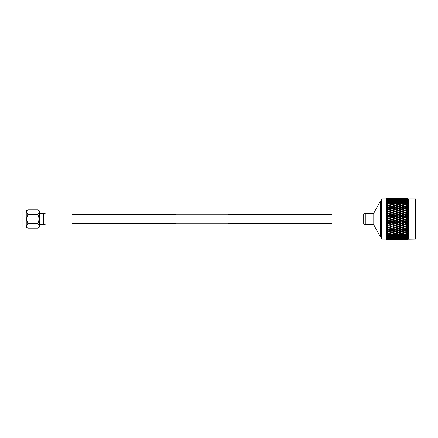 <?xml version="1.0" encoding="UTF-8"?>
<svg xmlns="http://www.w3.org/2000/svg" width="438" height="438" viewBox="0 0 438 438"><rect width="100%" height="100%" fill="white"/><g stroke="black" fill="none" stroke-linecap="round" stroke-linejoin="round"><path stroke-width="0.66" d="M228.012 219L228.012 223.758L176.016 223.758L176.016 214.242L228.012 214.242L228.012 219M26.242 226.994L26.242 211.006L27.714 209.764C26.083 211.193 26.083 212.616 27.714 214.045L38.018 214.045L38.018 214.735L27.714 214.735L26.472 219L27.714 223.265L38.018 223.265L39.267 219L39.267 226.096L38.018 223.955L27.714 223.955C26.083 225.373 26.083 226.796 27.714 228.225L38.018 228.225L39.267 226.09L39.267 227.191L38.018 228.236L27.714 228.236L26.242 226.994L22.103 226.994L21.9 212.293M27.714 214.735L27.714 214.045M38.018 214.735L39.267 219L39.267 211.91L38.018 209.775L27.714 209.764L26.822 210.804M26.472 211.91L26.592 211.264M39.267 213.279L43.428 213.279L46.023 213.979L72.024 213.985L72.024 224.015L46.023 223.988L43.428 224.721L39.267 224.721M38.916 227.202L38.018 228.225M38.018 223.265L38.018 223.955M38.018 214.045L39.267 211.91L39.267 210.809L38.018 209.764L27.714 209.764M38.916 210.798L39.267 211.91M26.822 227.196L26.592 226.736M26.472 226.09L26.576 225.482M27.714 223.955L27.714 223.265M415.58 239.181L415.58 198.819L416.1 199.339L416.1 238.661L415.58 239.181L408.205 239.274M415.58 198.819L408.298 198.819L408.298 239.181M408.298 198.819L407.679 198.2L408.276 198.825L407.679 198.272L408.276 199.082L407.679 198.6L408.276 199.597L407.679 199.197L408.276 200.363L407.679 200.046L408.276 201.376L407.679 201.146L407.679 201.88L408.276 202.613L407.679 202.482L407.679 203.336L408.276 204.07L407.679 204.026L407.679 204.995L408.276 205.718L407.679 205.772L407.679 206.84L408.276 207.535L407.679 207.689L407.679 208.844L408.276 209.506L407.679 209.753L407.679 210.979L408.276 211.603L407.679 211.932L407.679 213.218L408.276 213.793L407.679 214.209L407.679 215.534L408.276 216.054L407.679 216.547L407.679 217.894L408.276 218.354L407.679 218.918L407.679 220.27L408.276 220.659L407.679 221.289L407.679 222.624L408.276 222.942L407.679 223.632L407.679 224.935L408.276 225.176L407.679 225.915L407.679 227.169L408.276 227.327L407.679 228.105L407.679 229.298L408.276 229.37L407.679 230.174L407.679 231.291L408.276 231.28L407.679 232.102L407.679 233.125L408.276 233.027L407.679 233.859L407.679 234.773L408.276 234.593L407.679 235.42L407.679 236.213L408.276 235.956L407.679 236.766L407.679 237.434L408.276 237.1L407.679 237.883L407.679 238.409L408.276 238.004L407.679 238.754L407.679 239.137L408.276 238.661L407.679 239.597L408.276 239.077L407.679 239.794L408.276 239.203M408.079 239.4L407.679 239.794L401.662 239.794M400.693 239.789L395.246 239.794M394.277 239.789L386.88 239.761L386.289 239.153L386.88 239.701L387.844 239.663L386.88 239.701M387.865 239.789L386.88 239.8L386.289 239.181L386.88 239.761M388.205 238.381L386.88 238.469L386.289 237.703L386.88 238.195L386.289 237.516L386.88 237.818L386.289 236.706L386.88 237.161L386.289 236.471L386.88 236.684L386.289 235.485L386.88 235.885L386.289 235.201L386.88 235.326L386.289 234.045L386.88 234.39L386.289 233.722L386.88 233.75L386.289 232.408L386.88 232.698L386.289 232.047L386.88 231.981L386.289 230.602L386.88 230.821L386.289 230.207L386.88 230.043L386.289 228.636L386.88 228.795L386.289 228.214L386.88 227.963L386.289 226.55L386.88 226.638L386.289 226.107L386.88 225.767L386.289 224.365L386.88 224.387L386.289 223.906L386.88 223.479L386.88 222.783L386.289 222.11L386.88 222.061L386.289 221.639L386.88 221.135L386.88 220.424L386.289 219.816L386.88 219.695L386.289 219.339L386.88 218.759L386.88 218.053L386.289 217.511L386.88 217.319L386.289 217.034L386.88 216.394L386.88 215.688L386.289 215.222L386.88 214.97L386.289 214.751L386.88 214.056L386.88 213.372L386.289 212.983L386.88 212.671L386.289 212.529L386.88 211.789L386.88 211.121L386.289 210.826L386.88 210.454L386.289 210.393L386.88 209.61L386.88 208.981L386.289 208.773L386.88 208.346L386.289 208.362L386.88 207.557L386.88 206.966L386.289 206.856L386.88 206.38L386.289 206.473L386.88 205.652L386.88 205.115L386.289 205.094L386.88 204.579L386.289 204.749L386.88 203.922L386.88 203.44L386.289 203.511L386.88 202.964L386.289 203.21L386.88 202.383L386.88 201.967L386.289 202.137L386.88 201.557L386.289 201.874L386.88 201.069L386.88 200.719L386.289 200.976L386.88 200.38L386.289 200.768L386.88 199.985L386.88 199.706L386.289 200.056L386.88 198.945L386.289 199.378L386.88 198.721L386.289 199.268L386.88 198.447L386.289 198.956L386.88 198.326L386.289 198.901L386.88 198.217L386.289 198.797L386.88 198.2L386.261 198.819L386.261 239.181L386.88 239.8L387.844 239.8M386.88 239.619L386.289 238.863L386.88 239.334L387.844 239.257L386.88 239.334M386.88 239.175L386.289 238.316L386.88 238.705L387.844 238.59M386.88 198.2L391.046 198.2L386.88 198.326M386.261 198.819L381.821 198.819L381.821 239.181L386.261 239.181M381.821 198.819L381.301 199.339L381.301 238.661L381.821 239.181M380.261 201.403L373.105 214.291L373.105 223.709L380.261 236.597L380.261 201.403L381.301 201.403M380.261 236.597L381.301 236.597M386.88 198.261L387.844 198.233L386.88 198.217M386.88 198.567L387.844 198.507L386.88 198.447M386.88 199.148L387.844 199.044L386.88 198.945M386.88 199.985L387.844 199.843L386.88 199.706M386.88 201.069L387.844 200.889L386.88 200.719M386.88 202.383L387.844 202.175L386.88 201.967M386.88 203.922L387.844 203.675L386.88 203.44M386.874 205.663L387.844 205.378L386.88 205.115M386.289 208.362L386.88 207.557L387.844 207.262L386.88 206.966M386.289 210.393L386.88 209.61L387.844 209.293L386.289 208.773L388.829 209.572L386.289 210.393L392.037 208.57L391.605 208.433L392.037 208.57L389.815 209.293L392.037 210.026L392.037 210.607L388.829 209.572L389.815 209.293M387.844 211.455L388.829 211.669L386.289 212.529L387.844 211.455L386.289 210.826L388.829 211.669L386.88 212.479M387.844 213.711L388.829 213.864L386.289 214.751L387.844 213.711L386.289 212.983L388.829 213.864L386.88 214.768M387.844 216.038L388.829 216.126L386.289 217.034L387.844 216.038L386.289 215.222L388.829 216.126L386.88 217.117M386.88 218.759L387.844 218.409L386.289 217.511L388.829 218.425L388.829 218.77L386.88 219.493M387.844 220.779L388.829 220.73L386.289 221.639L387.844 220.779L386.759 220.298M387.844 223.128L388.829 223.013L386.289 223.906L387.844 223.128L386.289 222.11L388.829 223.013L388.829 223.489L386.88 224.19M387.844 225.428L386.289 226.107L387.844 225.428L386.289 224.365L388.829 225.241L388.829 225.773L386.88 226.451M387.844 227.64L386.289 228.214L387.844 227.64L386.88 227.317L386.289 226.55L388.829 227.393L388.829 227.974L386.88 228.614M386.88 230.043L387.844 229.742L386.825 229.359M386.88 231.981L387.844 231.702L386.88 231.417L386.289 230.602M386.88 233.75L387.844 233.498L386.874 233.224M386.88 235.326L387.844 235.102L386.874 234.861M386.88 236.684L387.844 236.498L386.874 236.29M386.88 237.818L387.844 237.664L386.88 237.506M388.342 229.583L387.844 229.742L388.829 229.43L386.425 228.822M387.844 199.044L388.15 199.224M387.844 199.843L388.254 200.073M387.844 200.889L388.829 201.409L389.815 200.889L392.037 201.31L392.037 202.006L393.023 201.502L395.246 201.962L395.246 202.657L396.237 202.175L398.454 202.668L398.454 203.358L399.44 202.898L401.662 203.435L401.662 204.113L402.648 203.675L404.871 204.245L404.871 204.918L405.862 204.502L407.679 204.995M387.844 202.175L388.829 202.657L389.815 202.175L392.037 202.668L392.037 203.358L393.023 202.898L395.246 203.435L395.246 204.113L396.237 203.675L398.454 204.245L398.454 204.918L399.44 204.502L401.662 205.104L401.662 205.772L402.648 205.378L404.871 206.013L404.871 206.665L405.862 206.298L407.679 206.84M387.844 203.675L388.829 204.113L389.815 203.675L392.037 204.245L392.037 204.918L393.023 204.502L395.246 205.104L395.246 205.772L396.237 205.378L398.454 206.013L398.454 206.665L399.44 206.298L401.662 206.96L401.662 207.596L402.648 207.262L404.871 207.946L404.871 208.57L404.389 208.417M387.844 205.378L388.829 205.772L389.815 205.378L392.037 206.013L392.037 206.665L393.023 206.298L395.246 206.96L395.246 207.596L396.237 207.262L398.454 207.946L398.454 208.57L397.961 208.417M387.844 207.262L388.829 207.596L389.815 207.262L392.037 207.946L392.037 208.576L392.519 208.417M387.844 209.293L388.829 209.572L388.829 208.97L391.046 208.258L388.829 207.563L386.88 208.17M387.844 218.409L388.829 218.425L392.037 217.27L388.829 216.126L392.037 214.987L388.829 213.864L392.037 212.758L388.829 211.669L392.037 210.607L389.815 211.455L392.037 212.227L392.037 212.923L389.815 213.711L392.037 214.511L392.037 215.228L389.815 216.038L392.037 216.854L392.037 217.582L389.815 218.409L392.037 219.23L392.037 219.575L388.829 218.425L389.815 218.409M386.289 219.339L391.046 217.221L388.829 216.405M386.88 219.695L388.829 220.418L388.829 220.73L386.289 219.816M387.844 231.702L388.829 231.335L388.829 231.987L386.88 232.545M387.844 233.498L388.829 233.082L388.829 233.755L386.88 234.253M387.844 235.102L388.829 234.642L388.829 235.332L386.88 235.764M387.844 236.498L388.829 235.994L388.829 236.69L386.88 237.062M387.844 237.664L388.303 237.412M386.88 198.348L388.829 198.447L388.829 199.093M386.88 198.764L391.046 198.743L386.88 198.721M388.829 198.945L388.829 199.619M386.88 199.443L391.046 199.41L386.88 199.378M388.829 199.701L388.829 200.39M386.88 200.38L388.829 200.714L391.046 200.336L388.829 199.985L386.88 200.292M388.829 200.714L388.829 201.409M386.88 201.557L388.829 201.962L391.046 201.502L388.829 201.075L386.88 201.447M388.829 201.962L388.829 202.657M386.88 202.964L388.829 203.435L391.046 202.898L388.829 202.389L386.88 202.838M388.829 203.435L388.829 204.113M386.88 204.579L388.829 205.104L391.046 204.502L388.829 203.927L386.88 204.431M388.829 205.104L388.829 205.772M386.88 206.38L388.829 206.96L391.046 206.298L388.829 205.657L386.88 206.221M388.829 206.96L388.829 207.596M386.88 208.346L388.829 208.97M386.88 210.454L388.829 211.116L388.829 211.669L389.815 211.455M386.88 212.671L388.829 213.361L388.829 213.864L389.815 213.711M386.88 214.97L388.829 215.677L388.829 216.126L389.815 216.038M386.88 217.319L388.829 218.042M386.88 222.061L388.829 222.772L392.037 221.874L388.829 220.73L388.829 221.146L386.88 221.858M388.829 222.772L392.037 221.874L392.037 222.323L389.815 223.128L392.037 224.136L388.829 223.013L389.815 223.128M386.88 224.387L388.829 225.241L392.037 224.136L392.037 224.639L389.815 225.428L392.037 226.331L389.815 225.428M386.88 226.638L388.829 227.393L392.037 226.331L392.037 226.884L389.815 227.64L392.037 228.428L389.815 227.64M386.88 228.795L388.829 229.424L388.829 230.054L386.88 230.656M386.88 230.821L388.829 231.406L391.046 230.738L388.829 230.054M386.88 232.698L388.829 233.23L391.046 232.622L388.829 231.987M386.88 234.39L388.829 234.867L391.046 234.325L388.829 233.755M386.88 235.885L388.829 236.296L391.046 235.825L388.829 235.332M386.88 237.161L388.829 237.5L391.046 237.111L388.829 236.69M388.829 237.128L388.829 237.823L386.88 238.119M386.88 238.195L388.829 238.464L391.046 238.157L388.829 237.823M388.829 198.217L392.037 198.206L389.815 198.233L392.037 198.299L392.037 198.929M388.829 198.447L391.046 198.337L388.829 198.261M388.829 211.116L391.046 210.36L388.829 209.621M388.829 213.361L391.046 212.572L388.829 211.795M388.829 215.677L391.046 214.872L388.829 214.067M388.829 220.418L391.046 219.591L388.829 218.77M391.046 221.962L388.829 221.146M388.829 225.077L391.046 224.289L388.829 223.489M388.829 227.306L391.046 226.545L388.829 225.773M391.046 228.707L392.037 228.428L392.037 229.03L389.815 229.742L388.829 229.43L391.046 228.707L388.829 227.974M391.358 238.776L388.829 238.71L388.829 238.026M388.829 238.71L386.88 238.929M386.88 238.984L391.046 238.956M388.829 238.677L388.829 239.34L386.88 239.476M386.88 239.509L391.046 239.493L388.829 239.34M388.829 239.071L388.829 239.701M386.88 239.772L388.829 239.794M391.046 199.41L391.408 199.619M391.046 200.336L391.512 200.588M391.046 201.502L392.037 202.006M391.046 202.898L392.037 203.358M391.046 204.502L392.037 204.918M391.046 206.298L392.037 206.665M392.037 210.026L394.26 209.293L391.55 208.417M391.046 210.36L392.037 210.607L395.246 209.572L392.037 208.57L393.023 208.258L395.246 208.97L395.246 209.621L393.023 210.36L395.246 211.116L395.246 211.669L392.037 210.607L393.023 210.36M391.046 212.572L392.037 212.758L395.246 211.669L393.023 212.572L395.246 213.361L395.246 213.864L392.037 212.758L393.023 212.572M391.046 214.872L392.037 214.987L395.246 213.864L393.023 214.872L395.246 215.677L395.246 216.126L392.037 214.987L393.023 214.872M391.046 217.221L392.037 217.27L395.246 216.126L393.023 217.221L395.246 218.042L395.246 218.425L392.037 217.27L393.023 217.221M391.046 219.591L392.037 219.575L392.037 219.958L389.815 220.779L392.037 221.874L395.246 220.73L392.037 219.575L395.246 218.425L395.246 218.77L393.023 219.591L395.246 220.418L395.246 221.146L393.023 221.962L395.246 223.013L392.037 221.874L393.023 221.962M389.815 220.779L388.829 220.73L392.037 219.575L393.023 219.591M391.046 224.289L395.246 223.013L395.246 223.489L393.023 224.289L395.246 225.241L393.023 224.289M391.046 226.545L395.246 225.241L395.246 225.773L393.023 226.545L395.246 227.393L393.023 226.545M392.037 229.03L394.26 229.742L392.037 230.437L388.829 229.43L395.246 227.393L395.246 227.974L393.023 228.707L395.246 229.43L393.023 228.707M391.046 230.738L392.037 230.404L392.037 231.04L389.815 231.702L392.037 232.343L394.26 231.702L392.037 231.04M391.046 232.622L392.037 232.228L392.037 232.896L389.815 233.498L392.037 234.073L394.26 233.498L392.037 232.896M391.046 234.325L392.037 233.887L392.037 234.565L389.815 235.102L392.037 235.611L394.26 235.102L392.037 234.565M391.046 235.825L392.037 235.343L392.037 236.038L389.815 236.498L392.037 236.925L394.26 236.498L392.037 236.038M391.046 237.111L392.037 236.591L392.037 237.286L389.815 237.664L392.037 238.015L394.26 237.664L392.037 237.286M391.046 238.157L391.457 237.927M392.037 198.66L394.26 198.507L389.815 198.507L392.037 198.66L392.037 199.323M392.037 199.29L394.26 199.044L389.815 199.044L392.037 199.29L392.037 199.974M389.508 199.224L389.815 199.044M392.037 200.177L394.26 199.843L392.037 199.536L389.815 199.843L392.037 200.177L392.037 200.872M389.404 200.073L389.815 199.843M392.037 201.31L394.26 200.889L392.037 200.5L389.815 200.889M392.037 202.668L394.26 202.175L392.037 201.704L389.815 202.175M392.037 204.245L394.26 203.675L392.037 203.133L389.815 203.675M392.037 206.013L394.26 205.378L392.037 204.77L389.815 205.378M392.037 207.946L394.26 207.262L392.037 206.588L389.815 207.262M388.829 231.335L389.815 231.702M388.829 233.082L389.815 233.498M388.829 234.642L389.815 235.102M388.829 235.994L389.815 236.498M389.355 237.412L389.815 237.664M392.037 238.299L389.815 238.59L394.26 238.59L392.037 238.299L392.037 237.61M389.459 238.381L389.815 238.59M392.037 198.299L394.26 198.233L392.037 198.206M392.037 212.227L394.26 211.455L392.037 210.694M392.037 214.511L394.26 213.711L392.037 212.923M392.037 216.854L394.26 216.038L392.037 215.228M392.037 219.23L394.26 218.409L392.037 217.582M392.037 221.595L394.26 220.779L392.037 219.958M392.037 223.933L394.26 223.128L392.037 222.323M392.037 226.205L394.26 225.428L392.037 224.639M392.037 228.379L394.26 227.64L392.037 226.884M392.037 239.055L389.815 239.257L394.26 239.257L392.037 239.055L392.037 238.381M392.037 238.907L392.037 239.553L389.815 239.663L392.037 239.783L389.815 239.8M394.26 199.044L394.567 199.224M394.26 199.843L394.671 200.073M394.26 200.889L395.246 201.409L396.237 200.889L398.454 201.31L398.454 202.006L399.44 201.502L401.662 201.962L401.662 202.657L402.648 202.175L404.871 202.668L404.871 203.358L405.862 202.898L407.679 203.336M394.26 202.175L395.246 202.657M394.26 203.675L395.246 204.113M394.26 205.378L395.246 205.772M394.26 207.262L395.246 207.596M394.26 209.293L395.246 209.572L398.454 208.57L396.237 209.293L398.454 210.026L398.454 210.607L395.246 209.572L396.237 209.293M394.26 211.455L395.246 211.669L398.454 210.607L396.237 211.455L398.454 212.227L398.454 212.758L395.246 211.669L396.237 211.455M394.26 213.711L395.246 213.864L398.454 212.758L396.237 213.711L398.454 214.511L398.454 214.987L395.246 213.864L396.237 213.711M394.26 216.038L395.246 216.126L398.454 214.987L396.237 216.038L398.454 216.854L398.454 217.27L395.246 216.126L396.237 216.038M394.26 218.409L395.246 218.425L398.454 217.27L398.454 217.582L396.237 218.409L398.454 219.23L398.454 219.575L395.246 218.425L396.237 218.409M394.26 220.779L398.454 219.575L398.454 219.958L396.237 220.779L398.454 221.874L395.246 220.73L396.237 220.779M394.26 223.128L398.454 221.874L398.454 222.323L396.237 223.128L398.454 224.136L395.246 223.013L396.237 223.128M394.26 225.428L398.454 224.136L398.454 224.639L396.237 225.428L398.454 226.331L396.237 225.428M394.26 227.64L398.454 226.331L398.454 226.884L396.237 227.64L398.454 228.428L396.237 227.64M395.733 229.583L394.764 229.583M394.26 231.702L395.246 231.335L395.246 231.987L393.023 232.622L395.246 233.23L397.469 232.622L395.246 231.987M394.26 233.498L395.246 233.082L395.246 233.755L393.023 234.325L395.246 234.867L397.469 234.325L395.246 233.755M394.26 235.102L395.246 234.642L395.246 235.332L393.023 235.825L395.246 236.296L397.469 235.825L395.246 235.332M394.26 236.498L395.246 235.994L395.246 236.69L393.023 237.111L395.246 237.5L397.469 237.111L395.246 236.69M394.26 237.664L394.72 237.412M394.26 238.59L394.622 238.381M392.037 239.739L394.26 239.663L392.037 239.553M394.26 239.8L392.037 239.783M393.001 198.211L395.246 198.217L393.023 198.337L395.246 198.447L395.246 199.093M395.246 198.945L397.469 198.743L393.023 198.743L395.246 198.945L395.246 199.619M395.246 199.701L397.469 199.41L393.023 199.41L395.246 199.701L395.246 200.39M392.662 199.619L393.023 199.41M395.246 200.714L397.469 200.336L395.246 199.985L393.023 200.336L395.246 200.714L395.246 201.409M392.563 200.588L393.023 200.336M395.246 201.962L397.469 201.502L395.246 201.075L393.023 201.502M395.246 203.435L397.469 202.898L395.246 202.389L393.023 202.898M395.246 205.104L397.469 204.502L395.246 203.927L393.023 204.502M395.246 206.96L397.469 206.298L395.246 205.657L393.023 206.298M395.246 208.97L397.469 208.258L395.246 207.563L392.464 208.433M395.246 230.054L393.023 230.738L395.246 231.412L397.469 230.738L395.246 230.054L395.246 229.43L397.469 228.707L395.246 227.974M392.037 230.404L393.023 230.738M392.037 232.228L393.023 232.622M392.037 233.887L393.023 234.325M392.037 235.343L393.023 235.825M392.037 236.591L393.023 237.111M395.246 237.823L393.023 238.157L395.246 238.464L397.469 238.157L395.246 237.823L395.246 237.128M392.612 237.927L393.023 238.157M395.246 238.71L393.023 238.956L397.469 238.956L395.246 238.71L395.246 238.026M392.716 238.776L393.023 238.956M395.246 198.217L397.49 198.211M395.246 198.447L397.469 198.337L395.246 198.261M395.246 211.116L397.469 210.36L395.246 209.621M395.246 213.361L397.469 212.572L395.246 211.795M395.246 215.677L397.469 214.872L395.246 214.067M395.246 218.042L397.469 217.221L395.246 216.405M395.246 220.418L397.469 219.591L395.246 218.77M395.246 222.772L397.469 221.962L395.246 221.146M395.246 225.077L397.469 224.289L395.246 223.489M395.246 227.306L397.469 226.545L395.246 225.773M395.246 239.34L393.023 239.493L397.469 239.493L395.246 239.34L395.246 238.677M395.246 239.071L395.246 239.701M397.469 199.41L397.83 199.619M397.469 200.336L397.928 200.588M397.469 201.502L398.454 202.006M397.469 202.898L398.454 203.358M397.469 204.502L398.454 204.918M397.469 206.298L398.454 206.665M398.454 210.026L400.671 209.293L398.022 208.433M397.469 210.36L398.454 210.607L401.662 209.572L398.454 208.57L398.947 208.417M397.469 212.572L398.454 212.758L401.662 211.669L398.454 210.607L399.44 210.36L401.662 211.116L401.662 211.795L399.44 212.572L401.662 213.361L401.662 213.864L398.454 212.758L399.44 212.572M397.469 214.872L398.454 214.987L401.662 213.864L399.44 214.872L401.662 215.677L401.662 216.126L398.454 214.987L399.44 214.872M397.469 217.221L398.454 217.27L401.662 216.126L399.44 217.221L401.662 218.042L401.662 218.425L398.454 217.27L399.44 217.221M397.469 219.591L401.662 218.425L401.662 218.77L399.44 219.591L401.662 220.418L401.662 220.73L398.454 219.575L399.44 219.591M397.469 221.962L401.662 220.73L401.662 221.146L399.44 221.962L401.662 223.013L398.454 221.874L399.44 221.962M397.469 224.289L401.662 223.013L401.662 223.489L399.44 224.289L401.662 225.241L399.44 224.289M397.469 226.545L401.662 225.241L401.662 225.773L399.44 226.545L401.662 227.393L399.44 226.545M397.469 228.707L398.454 228.428L398.454 229.03L396.237 229.742L398.454 230.437L400.671 229.742L398.454 229.03M395.678 229.567L396.237 229.742L395.246 229.43L401.662 227.393L401.662 227.974L399.44 228.707L401.662 229.424L399.44 228.707M397.469 230.738L398.454 230.404L398.454 231.04L396.237 231.702L398.454 232.343L400.671 231.702L398.454 231.04M397.469 232.622L398.454 232.228L398.454 232.896L396.237 233.498L398.454 234.073L400.671 233.498L398.454 232.896M397.469 234.325L398.454 233.887L398.454 234.565L396.237 235.102L398.454 235.611L400.671 235.102L398.454 234.565M397.469 235.825L398.454 235.343L398.454 236.038L396.237 236.498L398.454 236.925L400.671 236.498L398.454 236.038M397.469 237.111L398.454 236.591L398.454 237.286L396.237 237.664L398.454 238.015L400.671 237.664L398.454 237.286M397.469 238.157L397.879 237.927M397.469 238.956L397.775 238.776M398.454 198.299L400.671 198.233L396.237 198.233L398.454 198.299L398.454 198.929M398.454 198.66L400.671 198.507L396.237 198.507L398.454 198.66L398.454 199.323M398.454 199.29L400.671 199.044L396.237 199.044L398.454 199.29L398.454 199.974M395.925 199.224L396.237 199.044M398.454 200.177L400.671 199.843L398.454 199.536L396.237 199.843L398.454 200.177L398.454 200.872M395.821 200.073L396.237 199.843M398.454 201.31L400.671 200.889L398.454 200.5L396.237 200.889M398.454 202.668L400.671 202.175L398.454 201.704L396.237 202.175M398.454 204.245L400.671 203.675L398.454 203.133L396.237 203.675M398.454 206.013L400.671 205.378L398.454 204.77L396.237 205.378M398.454 207.946L400.671 207.262L398.454 206.594L396.237 207.262M395.246 231.335L396.237 231.702M395.246 233.082L396.237 233.498M395.246 234.642L396.237 235.102M395.246 235.994L396.237 236.498M395.771 237.412L396.237 237.664M398.454 238.299L396.237 238.59L400.671 238.59L398.454 238.299L398.454 237.61M395.875 238.381L396.237 238.59M398.454 239.055L396.237 239.257L400.671 239.257L398.454 239.055L398.454 238.381M398.454 212.227L400.671 211.455L398.454 210.694M398.454 214.511L400.671 213.711L398.454 212.923M398.454 216.854L400.671 216.038L398.454 215.228M398.454 219.23L400.671 218.409L398.454 217.582M398.454 221.595L400.671 220.779L398.454 219.958M398.454 223.933L400.671 223.128L398.454 222.323M398.454 226.205L400.671 225.428L398.454 224.639M398.454 228.379L400.671 227.64L398.454 226.884M400.819 239.575L396.237 239.8M398.454 239.553L398.454 238.907M400.671 199.044L400.984 199.224M400.671 199.843L401.088 200.073M400.671 200.889L401.662 201.409L402.648 200.889L404.871 201.31L404.871 202.006L405.862 201.502L407.679 201.88M400.671 202.175L401.662 202.657M400.671 203.675L401.662 204.113M400.671 205.378L401.662 205.772M400.671 207.262L401.662 207.596M400.671 209.293L401.662 209.621L399.44 210.36M400.671 211.455L401.662 211.669L404.871 210.607L401.662 209.572L404.871 208.57L402.648 209.293L404.871 210.026L404.871 210.694L402.648 211.455L404.871 212.227L404.871 212.758L401.662 211.669L402.648 211.455M400.671 213.711L401.662 213.864L404.871 212.758L402.648 213.711L404.871 214.511L404.871 214.987L401.662 213.864L402.648 213.711M400.671 216.038L401.662 216.126L404.871 214.987L402.648 216.038L404.871 216.854L404.871 217.27L401.662 216.126L402.648 216.038M400.671 218.409L401.662 218.425L404.871 217.27L404.871 217.582L402.648 218.409L404.871 219.23L404.871 219.575L401.662 218.425L402.648 218.409M400.671 220.779L404.871 219.575L404.871 219.958L402.648 220.779L404.871 221.874L401.662 220.73L402.648 220.779M400.671 223.128L404.871 221.874L404.871 222.323L402.648 223.128L404.871 224.136L401.662 223.013L402.648 223.128M400.671 225.428L404.871 224.136L404.871 224.639L402.648 225.428L404.871 226.331L402.648 225.428M400.671 227.64L404.871 226.331L404.871 226.884L402.648 227.64L404.871 228.428L402.648 227.64M402.144 229.583L400.671 229.742L401.662 229.43L401.662 230.054L399.44 230.738L401.662 231.412L403.885 230.738L401.662 230.054M400.671 231.702L401.662 231.335L401.662 231.987L399.44 232.622L401.662 233.23L403.885 232.622L401.662 231.987M400.671 233.498L401.662 233.082L401.662 233.755L399.44 234.325L401.662 234.867L403.885 234.325L401.662 233.755M400.671 235.102L401.662 234.642L401.662 235.332L399.44 235.825L401.662 236.296L403.885 235.825L401.662 235.332M400.671 236.498L401.662 235.994L401.662 236.69L399.44 237.111L401.662 237.5L403.885 237.111L401.662 236.69M400.671 237.664L401.137 237.412M400.671 238.59L401.033 238.381M398.454 239.739L400.671 239.663M400.671 239.8L398.454 239.783M403.907 198.211L399.44 198.2L401.662 198.217L399.44 198.337L401.662 198.447L401.662 199.093M399.418 198.211L403.885 198.2M401.662 198.945L403.885 198.743L399.44 198.743L401.662 198.945L401.662 199.619M401.662 199.701L403.885 199.41L399.44 199.41L401.662 199.701L401.662 200.39M399.078 199.619L399.44 199.41M401.662 200.714L403.885 200.336L401.662 199.985L399.44 200.336L401.662 200.714L401.662 201.409M398.98 200.588L399.44 200.336M401.662 201.962L403.885 201.502L401.662 201.075L399.44 201.502M401.662 203.435L403.885 202.898L401.662 202.389L399.44 202.898M401.662 205.104L403.885 204.502L401.662 203.927L399.44 204.502M401.662 206.96L403.885 206.298L401.662 205.657L399.44 206.298M401.662 208.97L403.885 208.258L401.662 207.563L399.44 208.258L401.662 208.97L401.662 209.572L402.648 209.293M398.454 208.57L398.887 208.433M398.454 230.404L399.44 230.738M398.454 232.228L399.44 232.622M398.454 233.887L399.44 234.325M398.454 235.343L399.44 235.825M398.454 236.591L399.44 237.111M401.662 237.823L399.44 238.157L401.662 238.464L403.885 238.157L401.662 237.823L401.662 237.128M399.029 237.927L399.44 238.157M401.662 238.71L399.44 238.956L403.885 238.956L401.662 238.71L401.662 238.026M399.133 238.776L399.44 238.956M401.662 239.34L399.44 239.493L403.885 239.493L401.662 239.34L401.662 238.677M401.662 198.447L403.885 198.337L401.662 198.261M401.662 211.116L403.885 210.36L401.662 209.621M401.662 213.361L403.885 212.572L401.662 211.795M401.662 215.677L403.885 214.872L401.662 214.067M401.662 218.042L403.885 217.221L401.662 216.405M401.662 220.418L403.885 219.591L401.662 218.77M401.662 222.772L403.885 221.962L401.662 221.146M401.662 225.077L403.885 224.289L401.662 223.489M401.662 227.306L403.885 226.545L401.662 225.773M403.885 228.707L401.662 229.43L403.885 228.707L401.662 227.974M401.662 239.701L401.662 239.071M403.885 199.41L404.247 199.619M403.885 200.336L404.345 200.588M403.885 201.502L404.871 202.006M403.885 202.898L404.871 203.358M403.885 204.502L404.871 204.918M403.885 206.298L404.871 206.665M404.871 210.026L407.094 209.293L404.444 208.433M403.885 210.36L404.871 210.607L408.079 209.572L404.871 208.57L405.358 208.417M403.885 212.572L404.871 212.758L408.079 211.669L404.871 210.607L405.862 210.36L407.679 210.979M403.885 214.872L404.871 214.987L408.079 213.864L404.871 212.758L405.862 212.572L407.679 213.218M403.885 217.221L404.871 217.27L408.079 216.126L404.871 214.987L405.862 214.872L407.679 215.534M403.885 219.591L408.079 218.425L404.871 217.27L407.679 217.894M403.885 221.962L408.079 220.73L404.871 219.575L407.679 220.27M403.885 224.289L408.079 223.013L404.871 221.874L407.679 222.624M403.885 226.545L408.079 225.241L404.871 224.136L407.679 224.935M403.885 230.738L404.871 230.404L404.871 231.04L402.648 231.702L404.871 232.343L407.094 231.702L404.871 231.04M403.885 232.622L404.871 232.228L404.871 232.896L402.648 233.498L404.871 234.073L407.094 233.498L404.871 232.896M403.885 234.325L404.871 233.887L404.871 234.565L402.648 235.102L404.871 235.611L407.094 235.102L404.871 234.565M403.885 235.825L404.871 235.343L404.871 236.038L402.648 236.498L404.871 236.925L407.094 236.498L404.871 236.038M403.885 237.111L404.871 236.591L404.871 237.286L402.648 237.664L404.871 238.015L407.094 237.664L404.871 237.286M403.885 238.157L404.296 237.927M403.885 238.956L404.192 238.776M404.871 198.299L402.648 198.233L404.871 198.299L404.871 198.929M404.871 198.66L407.094 198.507L402.648 198.507L404.871 198.66L404.871 199.323M404.871 199.29L407.094 199.044L402.648 199.044L404.871 199.29L404.871 199.974M402.341 199.224L402.648 199.044M404.871 200.177L407.094 199.843L404.871 199.536L402.648 199.843L404.871 200.177L404.871 200.872M402.237 200.073L402.648 199.843M404.871 201.31L407.094 200.889L404.871 200.5L402.648 200.889M404.871 202.668L407.094 202.175L404.871 201.704L402.648 202.175M404.871 204.245L407.094 203.675L404.871 203.133L402.648 203.675M404.871 206.013L407.094 205.378L404.871 204.77L402.648 205.378M404.871 207.946L407.094 207.262L404.871 206.588L402.648 207.262M404.871 229.03L402.648 229.742L404.871 230.437L407.094 229.742L404.871 229.03L404.871 228.428L408.079 227.393L404.871 226.331L407.679 227.169M401.662 229.43L402.089 229.561M401.662 231.335L402.648 231.702M401.662 233.082L402.648 233.498M401.662 234.642L402.648 235.102M401.662 235.994L402.648 236.498M402.188 237.412L402.648 237.664M404.871 238.299L402.648 238.59L407.094 238.59L404.871 238.299L404.871 237.61M402.287 238.381L402.648 238.59M404.871 239.055L402.648 239.257L407.094 239.257L404.871 239.055L404.871 238.381M404.871 239.553L402.648 239.663L407.094 239.663L404.871 239.553L404.871 238.907M404.871 198.206L407.679 198.2M404.871 212.227L407.094 211.455L404.871 210.694M404.871 214.511L407.094 213.711L404.871 212.923M404.871 216.854L407.094 216.038L404.871 215.228M404.871 219.23L407.094 218.409L404.871 217.582M404.871 221.595L407.094 220.779L404.871 219.958M404.871 223.933L407.094 223.128L404.871 222.323M404.871 226.205L407.094 225.428L404.871 224.639M404.871 228.379L407.094 227.64L404.871 226.884M404.871 239.739L402.648 239.8M407.094 199.044L407.4 199.224M407.094 199.843L407.504 200.073M407.094 200.889L408.079 201.173M407.094 202.175L408.079 202.422M407.094 203.675L408.205 204.064M407.094 205.378L408.205 205.723M407.094 207.262L408.205 207.557M407.094 209.293L408.276 209.506M407.094 211.455L408.276 211.603M407.094 213.711L408.276 213.793M407.094 216.038L408.276 216.054M407.094 218.409L408.276 218.354M407.094 220.779L408.276 220.659M407.094 223.128L408.276 222.942M407.094 225.428L408.276 225.176M407.094 227.64L408.276 227.327M407.586 229.583L407.094 229.742L408.079 229.43L404.871 228.428L407.679 229.298M407.641 229.567L408.276 229.37M407.094 231.702L408.205 231.379M407.094 233.498L408.205 233.131M407.094 235.102L408.079 234.872M407.094 236.498L408.079 236.23M407.094 237.664L407.554 237.412M407.094 238.59L407.45 238.381M407.094 239.8L404.871 239.783M407.679 198.272L405.862 198.337L407.679 198.425M407.679 198.6L405.862 198.743L407.679 198.907M407.679 199.197L405.862 199.41L407.679 199.646M405.5 199.619L405.862 199.41M407.679 200.046L405.862 200.336L407.679 200.642M405.396 200.588L405.862 200.336M407.679 201.146L405.862 201.502M407.679 202.482L405.862 202.898M407.679 204.026L405.862 204.502M407.679 205.772L405.862 206.298M407.679 207.689L405.862 208.258L407.679 208.844M404.871 208.57L405.303 208.433M407.679 209.753L405.862 210.36M407.679 211.932L405.862 212.572M407.679 214.209L405.862 214.872M407.679 216.547L405.862 217.221M407.679 218.918L405.862 219.591M407.679 221.289L405.862 221.962M407.679 223.632L405.862 224.289M407.679 225.915L405.862 226.545M407.679 228.105L405.862 228.707M407.679 230.174L405.862 230.738L407.679 231.291M404.871 230.404L405.862 230.738M407.679 232.102L405.862 232.622L407.679 233.125M404.871 232.228L405.862 232.622M407.679 233.859L405.862 234.325L407.679 234.773M404.871 233.887L405.862 234.325M407.679 235.42L405.862 235.825L407.679 236.213M404.871 235.343L405.862 235.825M407.679 236.766L405.862 237.111L407.679 237.434M404.871 236.591L405.862 237.111M407.679 237.883L405.862 238.157L407.679 238.409M405.451 237.927L405.862 238.157M407.679 238.754L405.862 238.956L407.679 239.137M405.55 238.776L405.862 238.956M407.679 239.367L405.862 239.493L407.679 239.597M407.679 239.717L405.774 239.712M405.862 239.767L407.679 239.794M365.85 224.749L363.201 224.015L363.201 213.985L365.85 213.251L373.045 213.251L373.045 224.749L365.85 224.749L365.85 213.251M363.201 213.985L332.004 213.985L332.004 224.015L363.201 224.015M26.242 211.006L22.103 211.006L22.103 226.994M43.428 213.306L43.428 224.694M46.023 214.012L46.023 223.988M176.016 223.238L72.024 223.238M332.004 223.238L228.012 223.238M332.004 214.762L228.012 214.762M176.016 214.762L72.024 214.762M43.428 224.721L46.023 224.021M397.469 198.2L393.023 198.2"/></g></svg>
